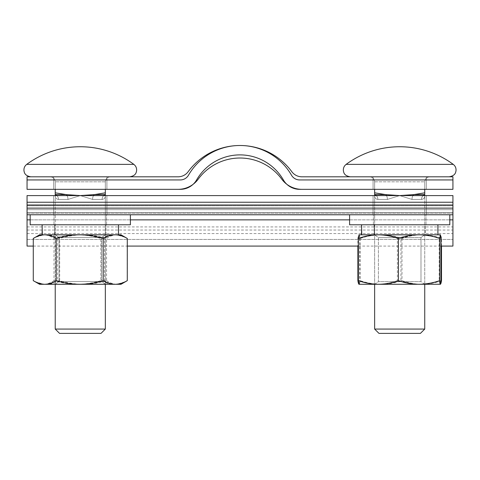 <?xml version="1.0" encoding="UTF-8"?>
<svg xmlns="http://www.w3.org/2000/svg" width="480" height="480" viewBox="0 0 480 480"><rect width="100%" height="100%" fill="white"/><g stroke="black" fill="none" stroke-linecap="round" stroke-linejoin="round"><path stroke-width="0.36" stroke-dasharray="2.4 1.8" d="M178.062 176.808L27.048 176.808L27.048 189.336L27.048 176.808L178.062 176.808A12.528 12.528 0 0 0 188.154 171.708A12.528 12.528 0 0 1 178.062 176.808M106.902 176.808L53.664 176.808L106.902 176.808L53.664 176.808L106.902 176.808L106.902 189.336L53.664 189.336L106.902 189.336L53.664 189.336L106.902 189.336L53.664 189.336L106.902 189.336L53.664 189.336L106.902 189.336L53.664 189.336L106.902 189.336L53.664 189.336L106.902 189.336L106.902 176.808L106.902 189.336L106.902 176.808L53.664 176.808L53.664 189.336L53.664 176.808L53.664 189.336L53.664 176.808L106.902 176.808L53.664 176.808L106.902 176.808L106.902 189.336L106.902 176.808M452.928 176.808L301.914 176.808A12.528 12.528 0 0 1 291.822 171.708A64.356 64.356 0 0 0 188.154 171.708A64.356 64.356 0 0 1 291.822 171.708A12.528 12.528 0 0 0 301.914 176.808L452.928 176.808L452.928 189.336L301.914 189.336A25.05 25.05 0 0 1 281.736 179.13A51.834 51.834 0 0 0 198.24 179.13A25.05 25.05 0 0 1 178.062 189.336L27.048 189.336L27.048 179.94L180.324 179.94A9.396 9.396 0 0 0 188.46 175.242A59.502 59.502 0 0 1 291.516 175.242A9.396 9.396 0 0 0 299.652 179.94L452.928 179.94L452.928 189.336L301.914 189.336A25.05 25.05 0 0 1 281.736 179.13A51.834 51.834 0 0 0 198.24 179.13A25.05 25.05 0 0 1 178.062 189.336L180.324 189.336A18.786 18.786 0 0 0 196.596 179.94A50.106 50.106 0 0 1 283.38 179.94A18.786 18.786 0 0 0 299.652 189.336L452.928 189.336L452.928 176.808M426.312 176.808L373.074 176.808L426.312 176.808L373.074 176.808L426.312 176.808L426.312 189.336L373.074 189.336L426.312 189.336L373.074 189.336L426.312 189.336L373.074 189.336L426.312 189.336L373.074 189.336L426.312 189.336L373.074 189.336L426.312 189.336L373.074 189.336L426.312 189.336L426.312 176.808L426.312 189.336L426.312 176.808L373.074 176.808L373.074 189.336L373.074 176.808L373.074 189.336L373.074 176.808L426.312 176.808L373.074 176.808L426.312 176.808L426.312 189.336L426.312 176.808M376.308 195.594A5.01 4.362 90 0 1 377.874 199.44L387.378 199.44L377.874 199.44L387.378 199.44L399.69 195.594L387.378 199.44L377.874 199.44C375.672 199.104 374.592 197.82 374.64 195.594C374.592 197.82 375.672 199.104 377.874 199.44A5.01 4.362 -90 0 0 374.64 194.604L374.64 195.594C374.592 197.82 375.672 199.104 377.874 199.44C375.672 199.104 374.592 197.82 374.64 195.594L374.64 192.816L385.554 194.604L399.69 195.594L412.002 199.44L399.69 195.594L387.378 199.44A5.01 2.46 90 0 0 386.496 195.594M374.64 329.058L378.966 333.384L420.42 333.384L414.348 333.384L420.42 333.384L424.746 329.058L374.64 329.058L424.746 329.058L374.64 329.058L374.64 181.818C374.322 178.8 372.654 177.126 369.63 176.808L429.756 176.808L369.63 176.808C372.654 177.126 374.322 178.8 374.64 181.818L424.746 181.818C425.064 178.8 426.732 177.126 429.756 176.808L369.63 176.808C372.654 177.126 374.322 178.8 374.64 181.818L424.746 181.818C425.064 178.8 426.732 177.126 429.756 176.808C426.732 177.126 425.064 178.8 424.746 181.818C425.064 178.8 426.732 177.126 429.756 176.808L369.63 176.808C372.654 177.126 374.322 178.8 374.64 181.818L374.64 189.336M374.64 194.604L385.554 194.604L374.64 194.604A5.01 4.362 -90 0 1 377.874 199.44A5.01 4.362 90 0 0 374.64 194.604L385.554 194.604A5.01 2.46 -90 0 1 387.378 199.44A5.01 2.46 90 0 0 385.554 194.604L374.64 192.816L385.554 194.604L399.69 195.594L385.554 194.604A5.01 2.46 -90 0 1 387.378 199.44L399.69 195.594L412.002 199.44L421.512 199.44C423.714 199.104 424.794 197.82 424.746 195.594C424.794 197.82 423.714 199.104 421.512 199.44A5.01 4.362 -90 0 1 424.746 194.604L424.746 195.594C424.794 197.82 423.714 199.104 421.512 199.44A5.01 4.362 90 0 1 423.072 195.594M364.704 176.808L449.166 176.808L364.704 176.808M453.258 164.376L346.122 164.376A90.198 90.198 0 0 1 453.258 164.376L361.812 164.376L453.258 164.376M424.746 189.336L424.746 181.818L374.64 181.818L374.64 192.816L374.64 181.818L424.746 181.818L424.746 195.594L424.746 194.604L413.826 194.604L424.746 192.816L413.826 194.604L424.746 192.816L424.746 181.818L424.746 194.604L413.826 194.604L424.746 194.604A5.01 4.362 90 0 0 421.512 199.44C423.714 199.104 424.794 197.82 424.746 195.594L424.746 284.286L378.408 284.286M424.746 194.604A5.01 4.362 -90 0 0 421.512 199.44L412.002 199.44L421.512 199.44L412.002 199.44L399.69 195.594L413.826 194.604A5.01 2.46 -90 0 0 412.002 199.44A5.01 2.46 90 0 1 412.89 195.594M399.69 195.594L413.826 194.604A5.01 2.46 90 0 0 412.002 199.44A5.01 2.46 -90 0 1 413.826 194.604M56.898 195.594A5.01 4.362 90 0 1 58.464 199.44L67.974 199.44L58.464 199.44L67.974 199.44L80.286 195.594L67.974 199.44L58.464 199.44A5.01 4.362 -90 0 0 55.23 194.604L55.23 195.594C55.182 197.82 56.262 199.104 58.464 199.44C56.262 199.104 55.182 197.82 55.23 195.594C55.182 197.82 56.262 199.104 58.464 199.44C56.262 199.104 55.182 197.82 55.23 195.594L55.23 192.816L66.144 194.604L80.286 195.594L92.598 199.44L80.286 195.594L67.974 199.44A5.01 2.46 90 0 0 67.086 195.594M55.23 329.058L59.556 333.384L101.01 333.384L94.938 333.384L101.01 333.384L105.336 329.058L55.23 329.058L105.336 329.058L55.23 329.058L55.23 181.818C54.912 178.8 53.244 177.126 50.22 176.808L110.346 176.808L50.22 176.808C53.244 177.126 54.912 178.8 55.23 181.818L105.336 181.818C105.654 178.8 107.322 177.126 110.346 176.808L50.22 176.808C53.244 177.126 54.912 178.8 55.23 181.818L105.336 181.818C105.654 178.8 107.322 177.126 110.346 176.808C107.322 177.126 105.654 178.8 105.336 181.818C105.654 178.8 107.322 177.126 110.346 176.808L50.22 176.808C53.244 177.126 54.912 178.8 55.23 181.818L55.23 189.336M105.336 284.286L101.58 281.496L101.58 237.438L58.992 237.438L101.58 237.438L58.992 237.438L101.58 237.438L101.58 281.496L58.992 281.496L101.58 281.496L58.992 281.496L101.58 281.496L105.336 284.124L55.23 284.124L105.336 284.286L55.23 284.286L105.336 284.286L55.23 284.286L105.336 284.286L105.336 195.594C105.384 197.82 104.304 199.104 102.102 199.44L92.598 199.44L102.102 199.44L92.598 199.44L80.286 195.594L92.598 199.44L102.102 199.44C104.304 199.104 105.384 197.82 105.336 195.594C105.384 197.82 104.304 199.104 102.102 199.44A5.01 4.362 -90 0 1 105.336 194.604L105.336 195.594C105.384 197.82 104.304 199.104 102.102 199.44A5.01 4.362 90 0 1 103.668 195.594M45.3 176.808L129.762 176.808L45.3 176.808M133.854 164.376L26.718 164.376A90.198 90.198 0 0 1 133.854 164.376M105.336 189.336L105.336 181.818L55.23 181.818L55.23 192.816L66.144 194.604L80.286 195.594L94.422 194.604L105.336 192.816L105.336 181.818L55.23 181.818L55.23 192.816L66.144 194.604L55.23 194.604A5.01 4.362 -90 0 1 58.464 199.44A5.01 4.362 90 0 0 55.23 194.604M93.48 195.594A5.01 2.46 90 0 0 92.598 199.44A5.01 2.46 -90 0 1 94.422 194.604L105.336 192.816L105.336 194.604L94.422 194.604L105.336 192.816L105.336 181.818L105.336 194.604L94.422 194.604L80.286 195.594L94.422 194.604L105.336 194.604A5.01 4.362 -90 0 0 102.102 199.44A5.01 4.362 90 0 1 105.336 194.604M67.974 199.44A5.01 2.46 -90 0 0 66.144 194.604L80.286 195.594L67.974 199.44A5.01 2.46 -90 0 0 66.144 194.604A5.01 2.46 90 0 1 67.974 199.44M92.598 199.44A5.01 2.46 -90 0 1 94.422 194.604A5.01 2.46 90 0 0 92.598 199.44M374.67 234.966L424.746 234.966L374.67 234.966M374.67 234.81L424.746 234.81L374.67 234.81M378.426 237.6L420.984 237.6L378.426 237.6M420.96 281.652L378.396 281.652L420.96 281.652M441.504 246.078L441.504 238.446C435.054 236.112 428.466 234.9 421.746 234.81C415.014 234.906 408.426 236.118 401.994 238.446C395.166 236.112 388.2 234.9 381.084 234.81C373.962 234.906 366.99 236.118 360.18 238.446C359.802 236.112 359.424 234.9 359.034 234.81C358.638 234.912 358.254 236.124 357.882 238.446L357.882 246.078M357.882 280.65C364.332 282.978 370.92 284.19 377.634 284.286C384.372 284.184 390.96 282.972 397.392 280.65C404.22 282.978 411.186 284.19 418.296 284.286C425.424 284.184 432.396 282.972 439.2 280.65L439.2 238.446C432.396 236.118 425.424 234.906 418.296 234.81L377.634 234.81C384.372 234.906 390.96 236.118 397.392 238.446L397.392 280.65M357.882 238.446C364.332 236.112 370.92 234.9 377.634 234.81L358.968 234.816M397.392 238.446C404.22 236.112 411.186 234.9 418.296 234.81L440.352 234.81C439.956 234.912 439.572 236.124 439.2 238.446M440.448 284.256L440.352 284.286C439.956 284.178 439.572 282.966 439.2 280.65M441.504 238.446C441.126 236.112 440.742 234.9 440.352 234.81L440.352 234.81M441.504 280.65C435.054 282.978 428.466 284.19 421.746 284.286C415.014 284.184 408.426 282.972 401.994 280.65C395.166 282.978 388.2 284.19 381.084 284.286C373.962 284.184 366.99 282.972 360.18 280.65C359.802 282.984 359.424 284.196 359.034 284.286L358.932 284.256M401.994 238.446L401.994 280.65M360.18 238.446L360.18 280.65M359.184 284.286L440.4 284.286L358.968 284.274M359.034 234.81L420.978 234.81C414.108 234.912 407.43 236.124 400.944 238.446L400.944 280.65C394.2 282.978 387.312 284.19 380.286 284.286C373.242 284.184 366.354 282.972 359.622 280.65L358.998 284.286L420.978 284.286C414.108 284.178 407.43 282.966 400.944 280.65M58.398 234.81L105.336 234.81L58.398 234.81M33.282 238.446C37.218 236.112 41.238 234.9 45.342 234.81C49.458 234.906 53.478 236.118 57.402 238.446C65.076 236.112 72.912 234.9 80.904 234.81C88.92 234.906 96.75 236.118 104.406 238.446L104.406 280.65C96.75 282.972 88.92 284.184 80.904 284.286L45.342 284.286C49.458 284.184 53.478 282.972 57.402 280.65L57.402 238.446M33.282 280.65C37.218 282.978 41.238 284.19 45.342 284.286L39.576 284.286L43.698 284.286L34.986 281.634L33.39 280.65L33.39 238.446C37.68 236.112 42.06 234.9 46.53 234.81C51.012 234.906 55.392 236.118 59.67 238.446C67.362 236.112 75.174 234.9 83.118 234.81C91.152 234.912 98.97 236.124 106.56 238.446C109.926 236.112 113.364 234.9 116.868 234.81L125.58 237.456L127.176 238.446C122.886 236.112 118.506 234.9 114.036 234.81C109.56 234.906 105.18 236.118 100.896 238.446L100.896 280.65C105.18 282.972 109.56 284.184 114.036 284.286L115.842 284.286C111.924 284.178 108.108 282.966 104.406 280.65M57.402 280.65C65.076 282.978 72.912 284.19 80.904 284.286L115.842 284.286C119.718 284.196 123.534 282.984 127.284 280.65M127.284 238.446C123.534 236.112 119.718 234.9 115.842 234.81C111.924 234.912 108.108 236.124 104.406 238.446M54.006 280.65C50.64 282.978 47.202 284.19 43.698 284.286L77.454 284.286C69.51 284.196 61.698 282.984 54.006 280.65L54.006 238.446C50.64 236.112 47.202 234.9 43.698 234.81L77.454 234.81C85.488 234.912 93.306 236.124 100.896 238.446M82.026 234.81L55.23 234.81L82.026 234.81M33.39 280.65C37.68 282.978 42.06 284.19 46.53 284.286C51.012 284.184 55.392 282.972 59.67 280.65C67.362 282.984 75.174 284.196 83.118 284.286C91.152 284.178 98.97 282.966 106.56 280.65L106.56 238.446M106.56 280.65C109.926 282.978 113.364 284.19 116.868 284.286L125.58 281.634L127.176 280.65L127.176 238.446M127.176 280.65C122.886 282.978 118.506 284.19 114.036 284.286L77.454 284.286C85.488 284.178 93.306 282.966 100.896 280.65M54.006 238.446C61.698 236.112 69.51 234.9 77.454 234.81L43.698 234.81L34.986 237.456L33.39 238.446M59.67 280.65L59.67 238.446M34.986 237.456L39.576 234.81L120.99 234.81L125.58 237.456M125.58 281.634L120.99 284.286L39.576 284.286L34.986 281.634M412.794 234.966L374.64 234.966L412.794 234.966M412.794 234.81L374.64 234.81L412.794 234.81M410.826 237.6L378.396 237.6L410.826 237.6M378.402 284.286L424.746 284.286L420.984 281.652L378.396 281.652L420.984 281.652L424.746 284.286M400.944 238.446C394.2 236.112 387.312 234.9 380.286 234.81C373.242 234.906 366.354 236.118 359.622 238.446L359.622 280.65M359.622 238.446L358.998 234.81L420.978 234.81C427.764 234.9 434.442 236.112 441.012 238.446M441.012 280.65C434.442 282.984 427.764 284.196 420.978 284.286L440.4 284.286M53.664 176.808L53.664 189.336L53.664 176.808M373.074 176.808L373.074 189.336L373.074 176.808M27.048 208.122L452.928 208.122L452.928 195.594L452.928 213.222L452.928 195.594L452.928 208.122L27.048 208.122L452.928 208.122L452.928 239.436L452.928 195.594L452.928 230.04L452.928 204.99L27.048 204.99L452.928 204.99L27.048 204.99L27.048 195.594L452.928 195.594L27.048 195.594L452.928 195.594L27.048 195.594L27.048 239.436L27.048 208.122M426.312 208.122L373.074 208.122L426.312 208.122L373.074 208.122L426.312 208.122L426.312 195.594L373.074 195.594L426.312 195.594L373.074 195.594L426.312 195.594L373.074 195.594L426.312 195.594L373.074 195.594L426.312 195.594L426.312 208.122M53.664 208.122L106.902 208.122L53.664 208.122L106.902 208.122L53.664 208.122L53.664 195.594L106.902 195.594L53.664 195.594L106.902 195.594L53.664 195.594L106.902 195.594L53.664 195.594L106.902 195.594L53.664 195.594L53.664 208.122M27.048 205.8L27.048 226.914L27.048 205.8L452.928 205.8L27.048 205.8M373.074 208.122L373.074 195.594L373.074 208.122M106.902 208.122L106.902 195.594L106.902 208.122M106.902 179.94L53.664 179.94L106.902 179.94L53.664 179.94L106.902 179.94L106.902 189.336L106.902 179.94M426.312 179.94L373.074 179.94L426.312 179.94L373.074 179.94L426.312 179.94L426.312 189.336L426.312 179.94M53.664 179.94L53.664 189.336L53.664 179.94M373.074 179.94L373.074 189.336L373.074 179.94M426.312 204.99L373.074 204.99L426.312 204.99L373.074 204.99L426.312 204.99L426.312 195.594L426.312 204.99M53.664 204.99L106.902 204.99L53.664 204.99L106.902 204.99L53.664 204.99L53.664 195.594L53.664 204.99M27.048 195.594L452.928 195.594L27.048 195.594L27.048 239.436L27.048 204.99L452.928 204.99L27.048 204.99L27.048 195.594M452.928 209.688L452.928 239.436L452.928 209.688L27.048 209.688L452.928 209.688M373.074 204.99L373.074 195.594L373.074 204.99M106.902 204.99L106.902 195.594L106.902 204.99M44.724 234.81L42.342 234.81L42.09 224.784L118.488 224.784L42.342 224.784L55.002 224.784L54.618 234.81L105.96 234.81L105.96 224.784L55.002 224.784L54.618 234.81L42.09 234.81L105.96 234.81L105.96 224.784L42.342 224.784L42.174 229.8M79.662 234.81L118.488 234.81L42.09 234.81L118.488 234.81L118.488 224.784L42.342 224.784L42.09 234.81M118.488 234.81L42.342 234.81L105.96 234.81L55.002 234.81L54.618 224.784L105.96 224.784L42.09 224.784L118.488 224.784M42.342 234.81L55.002 234.81L54.618 224.784L42.09 224.784M361.5 224.784L374.028 224.784L374.412 234.81L425.37 234.81L374.412 234.81L374.028 224.784L361.5 224.784L437.898 224.784L437.898 234.81L361.5 234.81L437.898 234.81L361.752 234.81L374.412 234.81L361.752 234.81L361.5 224.784L437.898 224.784L361.752 224.784L374.412 224.784L374.028 234.81L425.37 234.81L425.37 224.784L374.412 224.784L374.028 234.81L361.5 234.81L425.37 234.81L425.37 224.784L361.752 224.784L361.584 229.8M378.408 234.81L419.1 234.81M374.028 224.784L425.37 224.784L374.028 224.784M437.898 224.784L361.752 224.784L361.5 234.81M27.048 246.078L27.048 212.442L27.048 233.556L27.048 212.442L27.048 219.87L27.048 214.764L452.928 214.764L452.928 202.242L452.928 214.764L27.048 214.764L452.928 214.764L452.928 219.87L452.928 202.242L452.928 214.764M426.312 214.764L373.074 214.764L426.312 214.764L373.074 214.764L426.312 214.764L426.312 202.242L373.074 202.242L426.312 202.242L373.074 202.242L426.312 202.242L426.312 214.764M53.664 214.764L106.902 214.764L53.664 214.764L106.902 214.764L53.664 214.764L53.664 202.242L106.902 202.242L53.664 202.242L106.902 202.242L53.664 202.242L53.664 214.764M27.048 214.764L27.048 202.242L452.928 202.242L27.048 202.242L27.048 214.764L27.048 202.242L27.048 212.442L27.048 202.242L452.928 202.242L452.928 246.078M452.928 212.442L452.928 233.556L452.928 212.442L27.048 212.442L452.928 212.442M373.074 214.764L373.074 202.242L373.074 214.764M106.902 214.764L106.902 202.242L106.902 214.764M130.386 214.764L130.386 224.784L30.18 224.784L130.386 224.784L30.18 224.784L30.18 214.764L130.386 214.764L30.18 214.764M449.796 214.764L449.796 224.784L349.59 224.784L449.796 224.784L349.59 224.784L349.59 214.764L449.796 214.764L349.59 214.764M27.048 213.222L452.928 213.222L27.048 213.222M27.048 219.87L452.928 219.87M30.18 219.87L130.386 219.87M349.59 219.87L449.796 219.87M374.64 284.286L378.396 281.652L378.396 237.6L374.64 234.81L378.396 237.6L378.396 281.652L374.64 284.286L374.64 195.594M424.746 329.058L424.746 195.594M55.23 284.286L58.992 281.496L58.992 237.438L58.992 281.496L55.23 284.286L55.23 195.594M105.336 195.594L105.336 329.058M424.746 234.81L420.984 237.6L420.984 281.652L420.984 237.6L424.746 234.81M101.58 237.438L105.336 234.81L101.58 237.438M58.992 237.438L55.23 234.81L58.992 237.438M27.048 239.436L452.928 239.436L27.048 239.436M27.048 226.914L452.928 226.914M27.048 230.04L452.928 230.04M33.282 246.078L127.284 246.078M358.374 246.078L441.012 246.078M27.048 233.556L452.928 233.556M53.982 224.784L53.982 214.764L53.982 224.784M106.59 224.784L106.59 214.764L106.59 224.784M373.386 224.784L373.386 214.764L373.386 224.784M425.994 224.784L425.994 214.764L425.994 224.784"/><path stroke-width="0.72" d="M178.062 176.808L27.048 176.808L27.048 189.336L27.048 176.808L178.062 176.808A12.528 12.528 0 0 0 188.154 171.708A12.528 12.528 0 0 1 178.062 176.808M452.928 176.808L301.914 176.808A12.528 12.528 0 0 1 291.822 171.708A64.356 64.356 0 0 0 188.154 171.708A64.356 64.356 0 0 1 291.822 171.708A12.528 12.528 0 0 0 301.914 176.808L452.928 176.808L452.928 189.336L301.914 189.336A25.05 25.05 0 0 1 281.736 179.13A51.834 51.834 0 0 0 198.24 179.13A25.05 25.05 0 0 1 178.062 189.336L27.048 189.336L27.048 179.94L180.324 179.94A9.396 9.396 0 0 0 188.46 175.242A59.502 59.502 0 0 1 291.516 175.242A9.396 9.396 0 0 0 299.652 179.94L452.928 179.94L452.928 189.336L301.914 189.336A25.05 25.05 0 0 1 281.736 179.13A51.834 51.834 0 0 0 198.24 179.13A25.05 25.05 0 0 1 178.062 189.336L180.324 189.336A18.786 18.786 0 0 0 196.596 179.94A50.106 50.106 0 0 1 283.38 179.94A18.786 18.786 0 0 0 299.652 189.336L452.928 189.336L452.928 176.808M386.496 195.594A5.01 2.46 90 0 0 385.554 194.604L374.64 192.816L374.64 195.594M424.746 329.058L420.42 333.384L378.966 333.384L374.64 329.058L424.746 329.058L424.746 284.286M437.568 164.376L453.258 164.376C455.34 166.026 456.252 168.168 456 170.814C455.592 172.41 455.556 175.632 449.166 176.808C455.382 175.716 455.586 172.488 455.976 170.982C456.294 168.276 455.394 166.074 453.258 164.376A90.198 90.198 0 0 0 346.122 164.376L437.568 164.376M424.746 195.594L424.746 189.336M376.308 195.594A5.01 4.362 90 0 0 374.64 194.604L374.64 189.336M423.072 195.594A5.01 4.362 90 0 1 424.746 194.604L424.746 192.816L413.826 194.604L399.69 195.594L385.554 194.604L374.64 194.604M412.89 195.594A5.01 2.46 90 0 1 413.826 194.604L399.69 195.594M67.086 195.594A5.01 2.46 90 0 0 66.144 194.604L55.23 192.816L55.23 195.594M105.336 329.058L101.01 333.384L59.556 333.384L55.23 329.058L105.336 329.058L105.336 284.286M118.164 164.376L133.854 164.376C135.984 166.074 136.89 168.276 136.566 170.982C136.176 172.488 135.972 175.716 129.762 176.808C135.972 175.716 136.176 172.488 136.566 170.982C136.89 168.276 135.984 166.074 133.854 164.376A90.198 90.198 0 0 0 26.718 164.376L118.164 164.376M105.336 195.594L105.336 189.336M56.898 195.594A5.01 4.362 90 0 0 55.23 194.604L55.23 189.336M103.668 195.594A5.01 4.362 90 0 1 105.336 194.604L105.336 192.816L94.422 194.604L80.286 195.594L66.144 194.604L55.23 194.604M93.48 195.594A5.01 2.46 90 0 1 94.422 194.604L105.336 194.604M357.882 246.078L357.882 280.65C358.254 282.966 358.638 284.178 359.034 284.286M441.504 246.078L441.504 280.65C441.126 282.984 440.742 284.196 440.352 284.286M398.442 238.446C405.186 236.112 412.074 234.9 419.1 234.81L378.408 234.81C385.188 234.9 391.872 236.112 398.442 238.446L398.442 280.65C391.872 282.984 385.188 284.196 378.408 284.286L359.184 284.286M127.284 238.446C123.348 236.112 119.328 234.9 115.224 234.81L120.99 234.81L127.284 238.446L127.284 280.65C123.348 282.978 119.328 284.19 115.224 284.286C111.114 284.184 107.094 282.972 103.164 280.65C95.49 282.978 87.654 284.19 79.662 284.286C71.652 284.184 63.816 282.972 56.16 280.65C52.41 282.984 48.594 284.196 44.724 284.286C40.8 284.178 36.99 282.966 33.282 280.65L33.282 238.446C36.99 236.124 40.8 234.912 44.724 234.81L39.576 234.81L33.282 238.446M127.284 280.65L120.99 284.286L39.576 284.286L33.282 280.65M79.662 234.81L115.224 234.81C111.114 234.906 107.094 236.118 103.164 238.446C95.49 236.112 87.654 234.9 79.662 234.81C71.652 234.906 63.816 236.118 56.16 238.446C52.41 236.112 48.594 234.9 44.724 234.81L79.662 234.81L44.724 234.81M103.164 280.65L103.164 238.446M56.16 280.65L56.16 238.446M398.442 280.65C405.186 282.978 412.074 284.19 419.1 284.286L419.1 284.286C426.144 284.184 433.032 282.972 439.758 280.65L440.388 284.286L441.012 280.65L441.012 238.446L440.418 234.816L419.1 234.81C426.144 234.906 433.032 236.118 439.758 238.446L439.758 280.65M358.998 284.286L358.374 280.65L358.374 238.446L358.998 234.81M361.5 224.784L361.752 234.81L378.408 234.81C371.538 234.912 364.86 236.124 358.374 238.446M378.402 284.286L378.408 284.286C371.538 284.178 364.86 282.966 358.374 280.65M439.758 238.446L440.388 234.81M378.408 284.286L440.448 284.256M378.408 234.81L358.968 234.816M27.048 208.122L452.928 208.122L452.928 195.594L27.048 195.594L452.928 195.594L452.928 204.99L27.048 204.99L27.048 195.594L27.048 208.122M118.488 234.81L118.488 224.784M42.342 234.81L42.09 224.784M42.174 229.8L42.09 234.81M419.1 234.81L437.898 234.81L437.898 224.784M361.584 229.8L361.5 234.81M33.282 246.078L27.048 246.078L27.048 214.764L452.928 214.764L452.928 246.078L441.012 246.078M27.048 214.764L27.048 202.242L452.928 202.242L452.928 214.764M30.18 214.764L30.18 224.784L130.386 224.784L130.386 214.764M349.59 214.764L349.59 224.784L449.796 224.784L449.796 214.764M413.826 194.604L424.746 194.604M27.048 219.87L30.18 219.87M130.386 219.87L349.59 219.87M449.796 219.87L452.928 219.87M346.122 164.376C343.992 166.074 343.086 168.276 343.41 170.982C343.8 172.488 343.998 175.716 350.214 176.808C343.998 175.716 343.8 172.488 343.41 170.982C343.086 168.276 343.992 166.074 346.122 164.376M374.64 329.058L374.64 284.286M26.718 164.376C24.582 166.074 23.676 168.276 24 170.982C24.39 172.488 24.594 175.716 30.804 176.808C24.594 175.716 24.39 172.488 24 170.982C23.676 168.276 24.582 166.074 26.718 164.376M55.23 329.058L55.23 284.286M127.284 246.078L358.374 246.078"/></g></svg>
